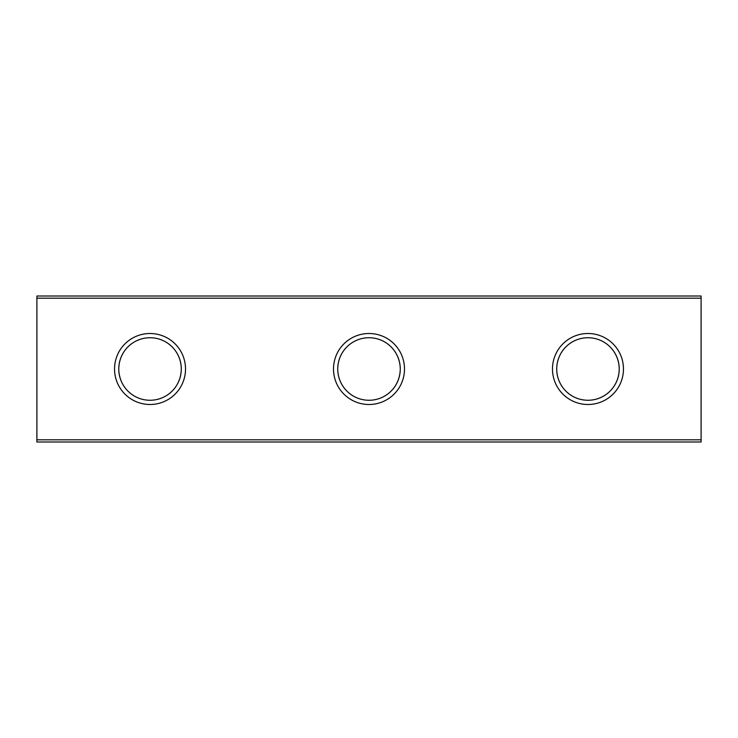 <?xml version="1.0" encoding="UTF-8"?>
<svg xmlns="http://www.w3.org/2000/svg" width="738" height="738" viewBox="0 0 738 738"><rect width="100%" height="100%" fill="white"/><g stroke="black" fill="none" stroke-linecap="round" stroke-linejoin="round"><path stroke-width="1.11" d="M556.71 369A31.264 31.264 0 0 1 587.965 337.736A31.264 31.264 0 0 1 619.228 369C619.044 351.343 605.031 337.755 587.965 337.736C570.898 337.755 556.886 351.343 556.71 369C556.886 351.343 570.898 337.755 587.965 337.736C605.031 337.755 619.044 351.343 619.228 369C619.044 386.657 605.031 400.245 587.965 400.264C570.898 400.245 556.886 386.657 556.71 369C556.886 386.657 570.898 400.245 587.965 400.264C605.031 400.245 619.044 386.657 619.228 369A31.264 31.264 0 0 1 587.965 400.264A31.264 31.264 0 0 1 556.71 369M587.965 404.498A35.498 35.498 0 0 1 552.476 369A35.498 35.498 0 0 1 587.965 333.502A35.498 35.498 0 0 1 623.462 369A35.498 35.498 0 0 1 587.965 404.498M337.736 369A31.264 31.264 0 0 1 369 337.736A31.264 31.264 0 0 1 400.264 369C400.079 351.343 386.066 337.755 369 337.736C351.934 337.755 337.921 351.343 337.736 369C337.921 351.343 351.934 337.755 369 337.736C386.066 337.755 400.079 351.343 400.264 369C400.079 386.657 386.066 400.245 369 400.264C351.934 400.245 337.921 386.657 337.736 369C337.921 386.657 351.934 400.245 369 400.264C386.066 400.245 400.079 386.657 400.264 369A31.264 31.264 0 0 1 369 400.264A31.264 31.264 0 0 1 337.736 369M369 404.498A35.498 35.498 0 0 1 333.502 369A35.498 35.498 0 0 1 369 333.502A35.498 35.498 0 0 1 404.498 369A35.498 35.498 0 0 1 369 404.498M118.772 369C118.956 386.657 132.969 400.245 150.035 400.264C167.102 400.245 181.114 386.657 181.29 369C181.114 351.343 167.102 337.755 150.035 337.736C132.969 337.755 118.956 351.343 118.772 369A31.264 31.264 0 0 1 150.035 337.736A31.264 31.264 0 0 1 181.29 369A31.264 31.264 0 0 1 150.035 400.264A31.264 31.264 0 0 1 118.772 369C118.956 351.343 132.969 337.755 150.035 337.736C167.102 337.755 181.114 351.343 181.29 369C181.114 386.657 167.102 400.245 150.035 400.264C132.969 400.245 118.956 386.657 118.772 369M150.035 404.498A35.498 35.498 0 0 1 114.538 369A35.498 35.498 0 0 1 150.035 333.502A35.498 35.498 0 0 1 185.524 369A35.498 35.498 0 0 1 150.035 404.498M36.9 296.012L701.1 296.012L701.1 441.988L36.9 441.988L36.9 296.012M36.9 298.198L701.1 298.198M701.1 439.802L36.9 439.802"/></g></svg>
